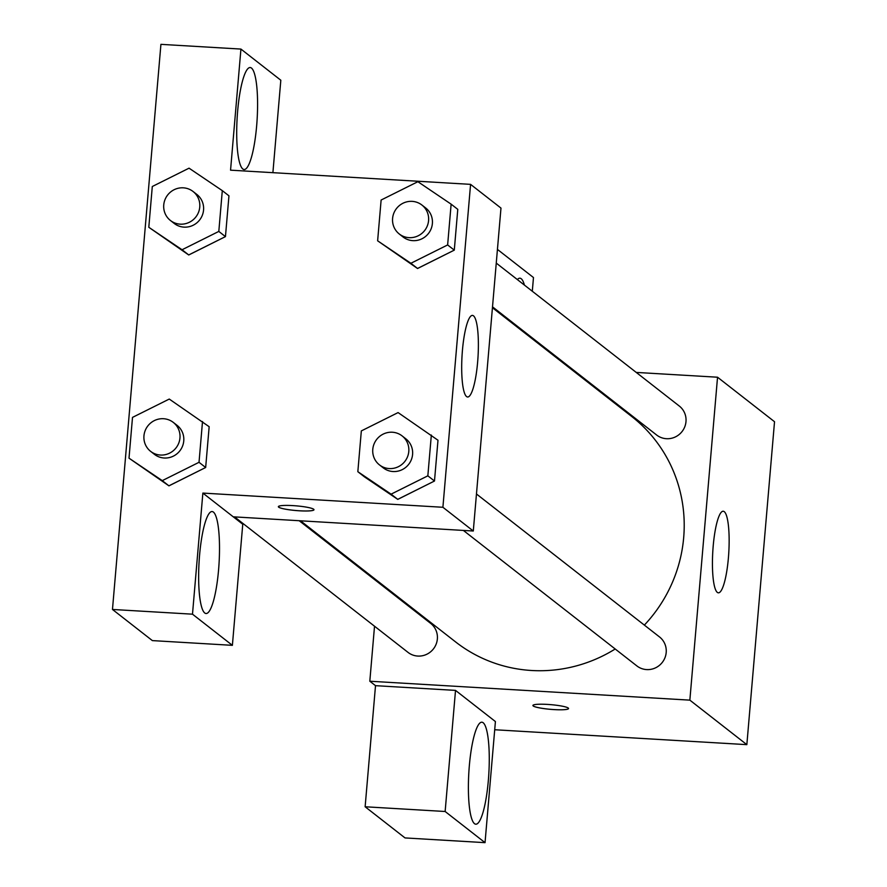 <?xml version="1.0" encoding="UTF-8"?>
<svg xmlns="http://www.w3.org/2000/svg" width="887" height="887" viewBox="0 0 887 887"><rect width="100%" height="100%" fill="white"/><g stroke="black" fill="none" stroke-linecap="round" stroke-linejoin="round"><path stroke-width="1.33" d="M636.245 372.418L717.539 377.219L774.528 421.724L746.843 744.648L494.713 729.746M568.234 708.037A17.884 2.351 4.9 0 1 568.545 708.525A17.884 2.351 4.9 0 1 550.528 709.345A17.884 2.351 4.9 0 1 532.91 705.475A17.884 2.351 4.9 0 1 549.153 704.522A17.884 2.351 4.9 0 1 568.234 708.037M455.519 690.396L495.412 721.552L485.034 842.65L445.141 811.494L455.519 690.396L375.511 685.673L369.812 681.227L374.525 626.222M717.539 377.219L689.853 700.142L746.843 744.648M689.853 700.142L369.812 681.227M532.91 705.464A17.884 2.351 -175.1 0 0 550.528 709.323A17.884 2.351 -175.1 0 0 568.545 708.513M488.327 780.615A51.08 10.012 -86.6 0 1 475.809 824.2A51.08 10.012 -86.6 0 1 468.835 772.61A51.08 10.012 -86.6 0 1 481.841 722.206A51.08 10.012 -86.6 0 1 488.327 780.615M445.141 811.494L365.134 806.771L375.511 685.673M485.034 842.65L405.026 837.927L365.134 806.771M728.393 557.967A40.869 8.005 -86.6 0 1 718.381 592.826A40.869 8.005 -86.6 0 1 712.793 551.559A40.869 8.005 -86.6 0 1 723.204 511.234A40.869 8.005 -86.6 0 1 728.393 557.967M570.286 368.515L571.594 368.593M507.597 319.564A51.08 10.012 -86.6 0 1 507.674 318.677M517.376 279.593A51.08 10.012 -86.6 0 1 519.904 278.196A51.08 10.012 -86.6 0 1 524.439 285.104M526.634 333.49A51.08 10.012 -86.6 0 1 526.568 334.377M528.475 335.874L528.552 334.987M532.3 291.246L533.475 277.542L497.43 249.402M378.272 582.482L378.35 581.595M492.507 306.835L656.668 435.04A18.394 17.873 -52 0 0 684.753 426.847A18.394 17.873 -52 0 0 679.298 406.046L496.254 263.095M234.545 516.899L408.042 652.4A18.394 17.873 -52 0 0 436.127 644.206A18.394 17.873 -52 0 0 430.683 623.406L299.196 520.724M463.369 530.426L636.866 665.915A18.394 17.873 -52 0 0 664.962 657.733A18.394 17.873 -52 0 0 659.507 636.933L476.463 493.981M300.505 520.802L455.641 641.955A143.029 138.993 -52 0 0 531.557 670.494A143.029 138.993 -52 0 0 615.201 648.996M644.361 625.102A143.029 138.993 -52 0 0 631.71 416.491L492.429 307.722M272.897 172.677L280.824 80.229L240.931 49.073L230.553 170.171L470.576 184.363L500.978 208.09L473.292 531.014L233.259 516.822L242.761 524.239L232.383 645.337L192.49 614.181L202.868 493.083L233.259 516.822M232.383 645.337L152.364 640.602L112.472 609.458L160.924 44.35L240.931 49.073M218.568 569.953A51.08 10.012 -86.6 0 1 206.061 613.527A51.08 10.012 -86.6 0 1 199.087 561.948A51.08 10.012 -86.6 0 1 212.093 511.544A51.08 10.012 -86.6 0 1 218.568 569.953M256.642 125.943A51.08 10.012 -86.6 0 1 244.125 169.517A51.08 10.012 -86.6 0 1 237.151 117.938A51.08 10.012 -86.6 0 1 250.156 67.534A51.08 10.012 -86.6 0 1 256.642 125.943M192.49 614.181L112.472 609.458M202.513 421.525L199.021 462.304L162.266 480.632L129.003 458.169L132.507 417.389L169.251 399.061L209.166 426.714L205.662 467.504L168.929 485.865M431.337 435.051L427.844 475.831L391.089 494.159L357.838 471.696L361.331 430.916L398.086 412.588L437.99 440.24L434.486 481.02L397.764 499.392M451.128 204.165L457.781 209.354L454.288 250.134L417.555 268.506L377.629 240.809L381.122 200.03L417.877 181.702L451.128 204.165L447.636 244.945L410.881 263.273L377.629 240.809M222.304 190.638L228.957 195.827L225.453 236.618L188.731 254.979L148.805 227.283L152.298 186.503L189.053 168.175L222.304 190.638L218.812 231.418L182.057 249.746L148.805 227.283M470.576 184.363L442.901 507.275L202.868 493.083M466.573 396.567A40.869 8.005 -86.6 0 1 462.227 352.993A40.869 8.005 -86.6 0 1 472.449 315.406A40.869 8.005 -86.6 0 1 478.026 356.674A40.869 8.005 -86.6 0 1 467.626 396.999A40.869 8.005 -86.6 0 1 466.573 396.567M442.901 507.275L473.292 531.014M313.676 509.238A17.884 2.351 4.9 0 1 313.987 509.726A17.884 2.351 4.9 0 1 295.97 510.546A17.884 2.351 4.9 0 1 278.363 506.677A17.884 2.351 4.9 0 1 294.606 505.723A17.884 2.351 4.9 0 1 313.676 509.238M278.363 506.665A17.884 2.351 -175.1 0 0 295.97 510.524A17.884 2.351 -175.1 0 0 313.987 509.726M399.261 234.013L403.064 236.984A18.394 17.873 -52 0 0 428.465 233.481A18.394 17.873 -52 0 0 425.705 207.99L421.902 205.03A18.394 17.873 -52 0 0 393.817 213.213A18.394 17.873 -52 0 0 424.662 230.52A18.394 17.873 -52 0 0 421.902 205.03M410.881 263.273L417.533 268.462L454.288 250.134L457.781 209.354M447.636 244.945L454.288 250.134M379.47 464.899L383.273 467.87A18.394 17.873 -52 0 0 408.674 464.367A18.394 17.873 -52 0 0 405.902 438.877L402.11 435.905A18.394 17.873 -52 0 0 374.015 444.099A18.394 17.873 -52 0 0 404.871 461.406A18.394 17.873 -52 0 0 402.11 435.905M391.089 494.159L397.742 499.348L364.479 476.884L357.838 471.696M437.99 440.24L434.486 481.02L397.742 499.348M427.844 475.831L434.486 481.02M170.437 220.486L174.229 223.457A18.394 17.873 -52 0 0 199.642 219.965A18.394 17.873 -52 0 0 196.87 194.464L193.078 191.503A18.394 17.873 -52 0 0 164.982 199.686A18.394 17.873 -52 0 0 195.839 216.993A18.394 17.873 -52 0 0 193.078 191.503M182.057 249.746L188.709 254.935L225.453 236.618L228.957 195.827M218.812 231.418L225.453 236.618M150.646 451.372L154.438 454.344A18.394 17.873 -52 0 0 179.839 450.851A18.394 17.873 -52 0 0 177.078 425.35L173.275 422.389A18.394 17.873 -52 0 0 145.191 430.572A18.394 17.873 -52 0 0 176.047 447.88A18.394 17.873 -52 0 0 173.275 422.389M162.266 480.632L168.907 485.821L129.003 458.169M209.166 426.714L205.662 467.504L168.907 485.821M199.021 462.304L205.662 467.504"/></g></svg>
